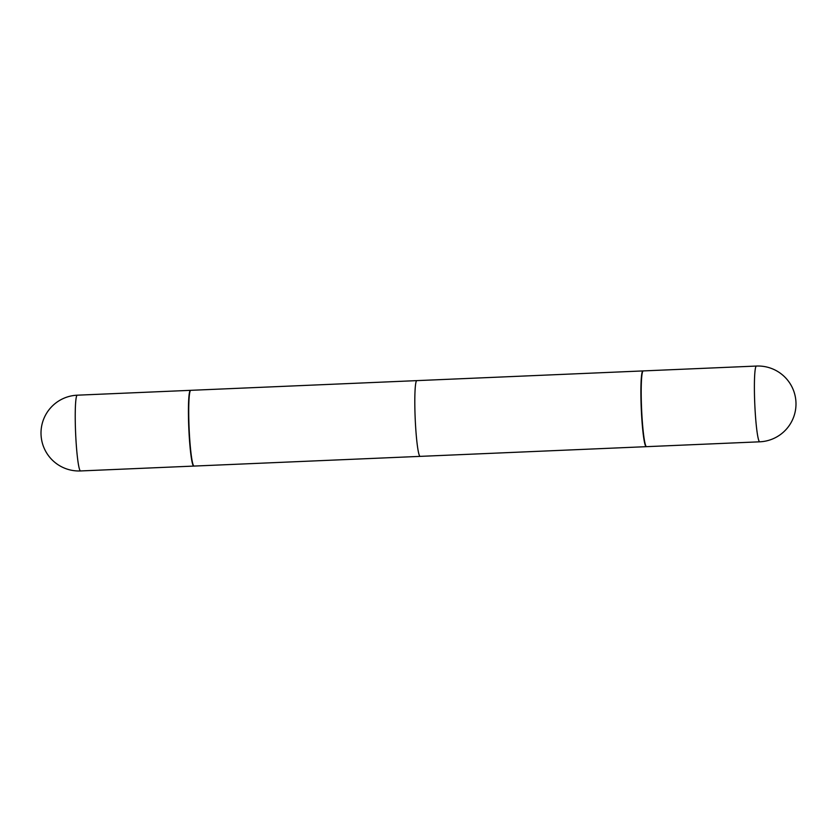 <?xml version="1.0" encoding="UTF-8"?>
<svg xmlns="http://www.w3.org/2000/svg" width="837" height="837" viewBox="0 0 837 837"><rect width="100%" height="100%" fill="white"/><g stroke="black" fill="none" stroke-linecap="round" stroke-linejoin="round"><path stroke-width="1.26" d="M190.637 390.366A37.906 3.306 87.5 0 0 190.491 390.335A37.906 3.306 87.5 0 0 188.827 428.68A37.906 3.306 87.5 0 0 193.734 466.083A37.906 3.306 87.5 0 0 193.881 466.042M190.815 390.324A37.906 3.306 87.5 0 0 190.784 390.324L642.962 370.927A37.906 3.306 87.5 0 1 643.119 370.958A37.906 3.306 87.5 0 0 642.962 370.927A37.906 3.306 87.5 0 0 642.931 370.927A37.906 3.306 87.5 0 0 641.288 409.105A37.906 3.306 87.5 0 0 646.216 446.676A37.906 3.306 87.5 0 0 646.363 446.634A37.906 3.306 87.5 0 1 646.237 446.676A37.906 3.306 87.5 0 0 646.237 446.676A37.906 3.306 87.5 0 0 646.237 446.676L420.122 456.374A37.906 3.306 -92.5 0 1 415.204 418.803A37.906 3.306 -92.5 0 1 416.847 380.626A37.906 3.306 -92.5 0 1 416.878 380.626L642.962 370.927A37.906 3.306 87.5 0 0 642.931 370.927A37.906 3.306 87.5 0 0 641.288 409.105A37.906 3.306 87.5 0 0 646.216 446.676L194.038 466.073A37.906 3.306 87.5 0 0 194.069 466.073M643.266 370.917A37.906 3.306 87.5 0 0 641.602 409.262A37.906 3.306 87.5 0 0 646.509 446.665A37.906 3.306 87.5 0 1 641.602 409.262A37.906 3.306 87.5 0 1 643.266 370.917L756.46 366.051A37.906 3.306 87.5 0 0 756.428 366.062A37.906 3.306 87.5 0 0 754.796 404.407A37.906 3.306 87.5 0 0 759.714 441.81A37.906 3.306 87.5 0 0 759.734 441.8A37.906 3.306 87.5 0 1 759.714 441.81A37.906 37.906 0 0 0 795.83 400.421A37.906 37.906 0 0 0 756.46 366.051A37.906 3.306 87.5 0 0 756.428 366.062A37.906 3.306 87.5 0 0 754.796 404.407A37.906 3.306 87.5 0 0 759.714 441.81L646.509 446.665L759.714 441.81A37.906 37.906 0 0 0 795.83 400.421A37.906 37.906 0 0 0 756.46 366.051L643.266 370.917M190.784 390.324A37.906 3.306 87.5 0 0 190.763 390.324A37.906 3.306 87.5 0 0 190.501 390.481L190.219 390.795A37.602 3.275 87.5 0 0 188.838 428.356A37.602 3.275 87.5 0 0 193.431 465.654L193.745 465.937A37.906 3.306 87.5 0 0 194.038 466.073M190.501 390.481A37.906 3.306 87.5 0 0 189.11 428.345A37.906 3.306 87.5 0 0 193.745 465.937M193.734 466.083L80.54 470.949A37.906 37.906 0 0 1 41.17 436.579A37.906 37.906 0 0 1 77.286 395.19A37.906 3.306 87.5 0 0 77.266 395.2A37.906 3.306 87.5 0 0 75.633 433.545A37.906 3.306 87.5 0 0 80.54 470.949A37.906 3.306 87.5 0 0 80.572 470.938M77.286 395.19L190.491 390.335"/></g></svg>
